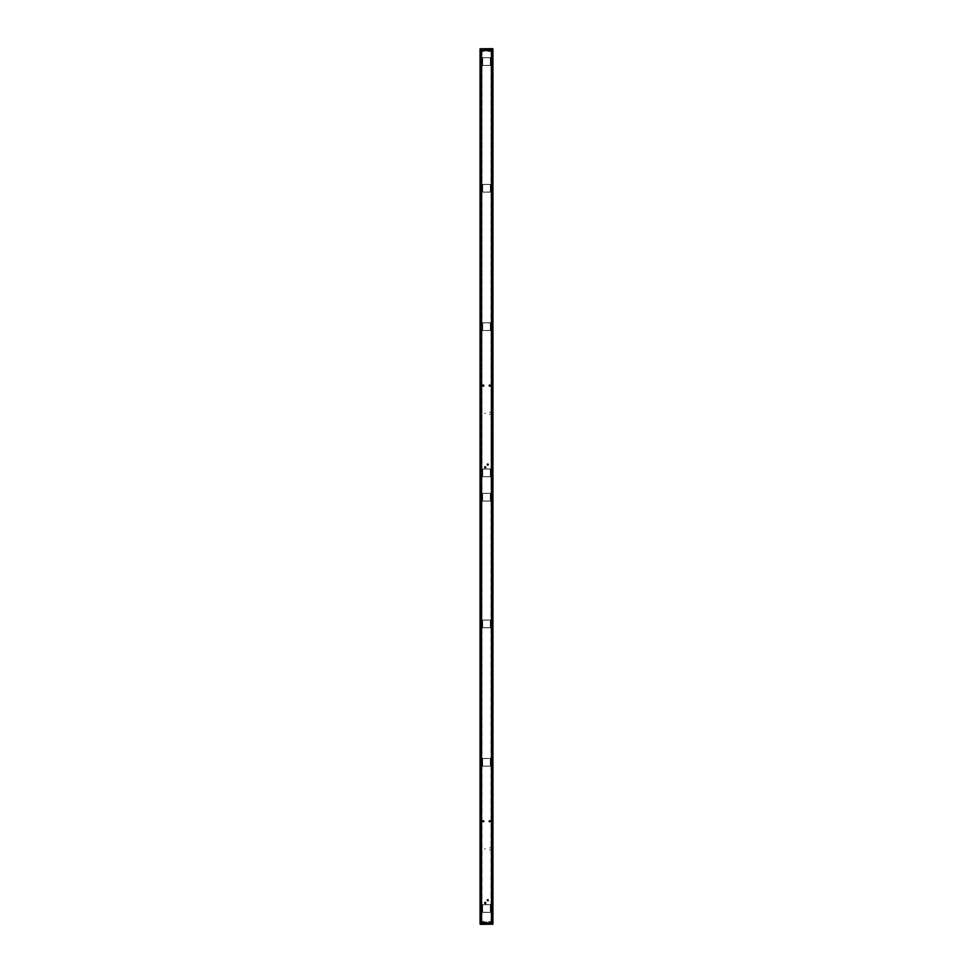 <?xml version="1.0" encoding="UTF-8"?>
<svg xmlns="http://www.w3.org/2000/svg" width="973" height="973" viewBox="0 0 973 973"><rect width="100%" height="100%" fill="white"/><g stroke="black" fill="none" stroke-linecap="round" stroke-linejoin="round"><path stroke-width="0.73" stroke-dasharray="4.87 3.65" d="M482.438 385.612A0.888 0.888 0 0 0 483.776 386.378A0.888 0.888 0 0 0 483.776 384.834A0.888 0.888 0 0 0 482.438 385.612A0.888 0.888 0 0 0 483.776 386.378A0.888 0.888 0 0 0 483.776 384.834A0.888 0.888 0 0 0 482.438 385.612M482.572 385.612A0.754 0.754 0 0 0 483.715 386.257A0.754 0.754 0 0 0 483.715 384.955A0.754 0.754 0 0 0 482.572 385.612A0.754 0.754 0 0 0 483.715 386.257A0.754 0.754 0 0 0 483.715 384.955A0.754 0.754 0 0 0 482.572 385.612A0.791 0.791 0 0 0 483.727 386.293A0.791 0.791 0 0 0 483.727 384.919A0.791 0.791 0 0 0 482.535 385.612M482.608 385.612A0.73 0.73 0 0 0 483.703 386.245A0.73 0.73 0 0 0 483.703 384.98A0.73 0.73 0 0 0 482.608 385.612A0.73 0.73 0 0 0 483.703 386.245A0.73 0.73 0 0 0 483.703 384.98A0.73 0.73 0 0 0 482.608 385.612M482.644 385.612A0.693 0.693 0 0 0 483.678 386.208A0.693 0.693 0 0 0 483.678 385.016A0.693 0.693 0 0 0 482.644 385.612M482.815 385.612L483.593 386.05L483.593 385.162L482.815 385.612L483.703 385.977L483.338 385.089L482.815 385.612L483.703 385.977L483.338 385.089L482.815 385.612M486.123 467.283A0.888 0.888 0 0 0 484.785 466.505A0.888 0.888 0 0 0 484.785 468.049A0.888 0.888 0 0 0 486.123 467.283A0.888 0.888 0 0 0 484.785 466.505A0.888 0.888 0 0 0 484.785 468.049A0.888 0.888 0 0 0 486.123 467.283M485.989 467.283A0.754 0.754 0 0 0 484.858 466.626A0.754 0.754 0 0 0 484.858 467.94A0.754 0.754 0 0 0 485.989 467.283A0.754 0.754 0 0 0 484.858 466.626A0.754 0.754 0 0 0 484.858 467.94A0.754 0.754 0 0 0 485.989 467.283A0.791 0.791 0 0 0 484.834 466.59A0.791 0.791 0 0 0 484.834 467.964A0.791 0.791 0 0 0 486.026 467.283M485.965 467.283A0.73 0.73 0 0 0 484.87 466.651A0.73 0.73 0 0 0 484.87 467.916A0.73 0.73 0 0 0 485.965 467.283A0.73 0.73 0 0 0 484.87 466.651A0.73 0.73 0 0 0 484.87 467.916A0.73 0.73 0 0 0 485.965 467.283M485.916 467.283A0.693 0.693 0 0 0 484.895 466.687A0.693 0.693 0 0 0 484.895 467.879A0.693 0.693 0 0 0 485.916 467.283M485.746 467.283L484.98 466.833L484.98 467.733L485.746 467.283L484.87 466.918L485.235 467.794L485.746 467.283L484.87 466.918L485.235 467.794L485.746 467.283M490.562 385.612A0.888 0.888 0 0 0 489.224 384.834A0.888 0.888 0 0 0 489.224 386.378A0.888 0.888 0 0 0 490.562 385.612A0.888 0.888 0 0 0 489.224 384.834A0.888 0.888 0 0 0 489.224 386.378A0.888 0.888 0 0 0 490.562 385.612M490.428 385.612A0.754 0.754 0 0 0 489.285 384.955A0.754 0.754 0 0 0 489.285 386.257A0.754 0.754 0 0 0 490.428 385.612A0.754 0.754 0 0 0 489.285 384.955A0.754 0.754 0 0 0 489.285 386.257A0.754 0.754 0 0 0 490.428 385.612A0.791 0.791 0 0 0 489.273 384.919A0.791 0.791 0 0 0 489.273 386.293A0.791 0.791 0 0 0 490.465 385.612M490.392 385.612A0.73 0.73 0 0 0 489.297 384.98A0.73 0.73 0 0 0 489.297 386.245A0.73 0.73 0 0 0 490.392 385.612A0.73 0.73 0 0 0 489.297 384.98A0.73 0.73 0 0 0 489.297 386.245A0.73 0.73 0 0 0 490.392 385.612M490.356 385.612A0.693 0.693 0 0 0 489.322 385.016A0.693 0.693 0 0 0 489.322 386.208A0.693 0.693 0 0 0 490.356 385.612M490.185 385.612L489.407 385.162L489.407 386.05L490.185 385.612L489.297 385.235L489.662 386.123L490.185 385.612L489.297 385.235L489.662 386.123L490.185 385.612M488.653 464.547A0.888 0.888 0 0 0 487.327 463.78A0.888 0.888 0 0 0 487.327 465.325A0.888 0.888 0 0 0 488.653 464.547A0.888 0.888 0 0 0 487.327 463.78A0.888 0.888 0 0 0 487.327 465.325A0.888 0.888 0 0 0 488.653 464.547M488.519 464.547A0.754 0.754 0 0 0 487.388 463.902A0.754 0.754 0 0 0 487.388 465.203A0.754 0.754 0 0 0 488.519 464.547A0.754 0.754 0 0 0 487.388 463.902A0.754 0.754 0 0 0 487.388 465.203A0.754 0.754 0 0 0 488.519 464.547A0.73 0.73 0 0 0 487.4 463.914A0.73 0.73 0 0 0 487.4 465.179A0.73 0.73 0 0 0 488.495 464.547A0.73 0.73 0 0 0 487.4 463.914A0.73 0.73 0 0 0 487.4 465.179A0.73 0.73 0 0 0 488.495 464.547M488.555 464.547A0.791 0.791 0 0 0 487.376 463.866A0.791 0.791 0 0 0 487.376 465.24A0.791 0.791 0 0 0 488.555 464.547M488.458 464.547A0.693 0.693 0 0 0 487.424 463.951A0.693 0.693 0 0 0 487.424 465.143A0.693 0.693 0 0 0 488.458 464.547M488.288 464.547L487.509 464.109L487.509 464.997L488.288 464.547L487.4 464.182L487.765 465.07L488.288 464.547L487.4 464.182L487.765 465.07L488.288 464.547M482.693 192.07L490.307 192.168L490.404 184.469L482.693 184.371L482.693 192.07L490.307 192.07L490.307 184.469L482.693 184.469L482.693 192.07M490.307 192.168L482.693 192.168L490.307 192.168M490.404 184.469L490.404 192.07L490.404 184.469M482.693 184.371L490.307 184.371L482.693 184.371M482.596 192.07L482.596 184.469L482.596 192.07M482.693 322.866L482.693 330.565L490.404 330.467L490.307 322.768L482.693 322.866L482.693 330.467L490.307 330.467L490.307 322.866L482.693 322.866M490.307 322.768L482.693 322.768L490.307 322.768M490.404 330.467L490.404 322.866L490.404 330.467M482.693 330.565L490.307 330.565L482.693 330.565M482.596 322.866L482.596 330.467L482.596 322.866M482.693 57.76L482.693 65.459L490.404 65.361L490.307 57.662L482.693 57.76L482.693 65.361L490.307 65.361L490.307 57.76L482.693 57.76M490.307 57.662L482.693 57.662L490.307 57.662M490.404 65.361L490.404 57.76L490.404 65.361M482.693 65.459L490.307 65.459L482.693 65.459M482.596 57.76L482.596 65.361L482.596 57.76M482.693 469.059L482.693 476.758L490.404 476.661L490.307 468.962L482.693 469.059L482.693 476.661L490.307 476.661L490.307 469.059L482.693 469.059M490.307 468.962L482.693 468.962L490.307 468.962M490.404 476.661L490.404 469.059L490.404 476.661M482.693 476.758L490.307 476.758L482.693 476.758M482.596 469.059L482.596 476.661L482.596 469.059M484.031 922.161L484.445 923.377L484.286 922.161L491.28 921.869L491.28 486.792L491.961 487.473L490.988 486.5L491.28 51.131L491.961 51.812L491.961 485.527L491.961 51.812L490.988 50.839L482.012 50.839L481.039 51.812L481.72 51.131L481.72 486.208L481.039 485.527L482.012 486.5L481.039 487.473L481.72 486.792L481.72 921.869L484.25 921.565L483.009 921.565L482.803 923.377L483.216 922.161M491.754 49.574L490.988 49.623L492.326 49.623L491.949 51.435L491.961 49.623L491.949 51.435L491.961 49.623L491.949 51.423L491.961 49.623L481.915 49.623L481.915 923.377L481.039 923.377L481.72 923.377L481.039 921.188L482.012 922.161L491.085 922.063L491.085 49.623L481.72 49.623L491.961 49.623L491.28 49.623L491.28 51.131L481.72 51.131L481.72 49.623L481.039 49.623L491.085 49.623L491.085 923.377L491.961 921.188L491.961 487.473L491.961 921.188L491.28 921.869L491.28 923.377L491.961 923.377L481.72 923.377L492.934 923.377M491.28 486.208L491.961 485.527L491.28 486.792M487.558 465.349A0.827 0.827 0 0 1 487.546 465.349A0.827 0.827 0 0 0 487.558 465.349L487.485 465.337A0.827 0.827 0 0 1 487.473 465.325A0.827 0.827 0 0 0 487.485 465.337L487.424 465.301A0.827 0.827 0 0 1 487.412 465.301A0.827 0.827 0 0 0 487.424 465.301L487.108 465.058A0.827 0.827 0 0 1 487.084 465.021A0.827 0.827 0 0 0 487.096 465.033L487.084 464.085A0.827 0.827 0 0 1 487.096 464.072A0.827 0.827 0 0 0 487.084 464.085L487.132 464.024A0.827 0.827 0 0 1 487.132 464.012A0.827 0.827 0 0 0 487.132 464.024L487.388 463.817A0.827 0.827 0 0 1 487.424 463.793A0.827 0.827 0 0 0 487.412 463.805L487.449 463.78A0.827 0.827 0 0 1 487.485 463.768A0.827 0.827 0 0 0 487.473 463.78L487.522 463.756A0.827 0.827 0 0 1 487.558 463.744A0.827 0.827 0 0 0 487.546 463.756L487.582 463.744A0.827 0.827 0 0 1 487.631 463.732A0.827 0.827 0 0 0 487.619 463.732L486.938 464.51L487.558 465.349M488.118 463.793A0.827 0.827 0 0 1 488.118 463.805A0.827 0.827 0 0 0 488.118 463.793L488.373 463.987A0.827 0.827 0 0 1 488.41 464.024A0.827 0.827 0 0 0 488.397 464.012L488.422 464.048A0.827 0.827 0 0 1 488.446 464.085A0.827 0.827 0 0 0 488.446 464.072L488.446 465.021A0.827 0.827 0 0 1 488.446 465.033A0.827 0.827 0 0 0 488.446 465.021L488.41 465.082A0.827 0.827 0 0 1 488.397 465.082A0.827 0.827 0 0 0 488.41 465.082L488.081 465.313A0.827 0.827 0 0 1 488.045 465.337A0.827 0.827 0 0 0 488.057 465.325L488.118 463.793M484.882 468.037A0.827 0.827 0 0 1 484.882 468.025A0.827 0.827 0 0 0 484.882 468.037L484.627 467.843A0.827 0.827 0 0 1 484.59 467.806A0.827 0.827 0 0 0 484.603 467.818L484.578 467.782A0.827 0.827 0 0 1 484.554 467.745A0.827 0.827 0 0 0 484.554 467.758L484.554 466.809A0.827 0.827 0 0 1 484.554 466.797A0.827 0.827 0 0 0 484.554 466.809L484.59 466.748A0.827 0.827 0 0 1 484.603 466.748A0.827 0.827 0 0 0 484.59 466.748L484.919 466.517A0.827 0.827 0 0 1 484.955 466.505A0.827 0.827 0 0 0 484.943 466.505L484.882 468.037M485.442 466.481A0.827 0.827 0 0 1 485.454 466.481A0.827 0.827 0 0 0 485.442 466.481L485.515 466.505A0.827 0.827 0 0 1 485.527 466.505A0.827 0.827 0 0 0 485.515 466.505L485.576 466.529A0.827 0.827 0 0 1 485.588 466.529A0.827 0.827 0 0 0 485.576 466.529L485.892 466.772A0.827 0.827 0 0 1 485.916 466.809A0.827 0.827 0 0 0 485.904 466.797L485.916 467.745A0.827 0.827 0 0 1 485.904 467.758A0.827 0.827 0 0 0 485.916 467.745L485.868 467.806A0.827 0.827 0 0 1 485.868 467.818A0.827 0.827 0 0 0 485.868 467.806L485.612 468.013A0.827 0.827 0 0 1 485.576 468.037A0.827 0.827 0 0 0 485.588 468.025L485.551 468.049A0.827 0.827 0 0 1 485.515 468.062A0.827 0.827 0 0 0 485.527 468.062L485.478 468.074A0.827 0.827 0 0 1 485.442 468.086A0.827 0.827 0 0 0 485.454 468.074L485.418 468.086A0.827 0.827 0 0 1 485.369 468.098A0.827 0.827 0 0 0 485.381 468.098L486.062 467.32L485.442 466.481M489.662 386.439A0.827 0.827 0 0 0 490.38 385.199A0.827 0.827 0 0 0 488.945 385.199A0.827 0.827 0 0 0 489.662 386.439A0.827 0.827 0 0 1 488.945 385.199A0.827 0.827 0 0 1 490.38 385.199A0.827 0.827 0 0 1 489.662 386.439M489.468 412.297L490.441 412.163L489.468 412.297M489.468 414.279L490.441 414.145L489.468 414.279M484.518 413.294L485.478 413.148L484.518 413.294M481.039 51.812L481.039 923.377L481.039 51.812M488.969 50.839L488.896 49.623L488.75 51.435L489.991 51.435L489.845 49.623L489.784 50.839M490.1 49.574L488.555 49.623L488.75 51.435L489.845 51.569L490.21 49.623L488.543 49.623L490.1 49.623M483.216 50.839L483.155 49.623L483.009 51.435L484.25 51.435L484.104 49.623L484.031 50.839M484.25 51.435L484.445 49.623L482.9 49.526L484.457 49.623L482.803 49.623L483.009 51.435L484.25 51.435M483.155 49.623L484.104 49.623M489.784 922.161L489.845 923.377L489.991 921.565L488.75 921.565L488.896 923.377L488.969 922.161M485.308 903.759A0.827 0.827 0 0 1 485.296 903.759L485.162 903.759A0.827 0.827 0 0 1 485.15 903.759L485.101 903.759A0.827 0.827 0 0 1 485.077 903.747L485.028 903.735A0.827 0.827 0 0 1 485.016 903.735L484.955 903.722A0.827 0.827 0 0 1 484.943 903.71L484.603 903.479A0.827 0.827 0 0 1 484.59 903.467L484.554 903.418A0.827 0.827 0 0 1 484.554 903.406L484.554 902.47A0.827 0.827 0 0 1 484.554 902.458L484.59 902.409A0.827 0.827 0 0 1 484.603 902.397L484.943 902.166A0.827 0.827 0 0 1 484.955 902.153L485.016 902.141A0.827 0.827 0 0 1 485.028 902.141L485.077 902.129A0.827 0.827 0 0 1 485.101 902.117L485.15 902.117A0.827 0.827 0 0 1 485.162 902.117L485.296 902.117A0.827 0.827 0 0 1 485.308 902.117L485.369 902.117A0.827 0.827 0 0 1 485.381 902.129L485.442 902.141A0.827 0.827 0 0 1 485.454 902.141L485.515 902.153A0.827 0.827 0 0 1 485.527 902.166L485.576 902.19A0.827 0.827 0 0 1 485.588 902.19L485.868 902.397A0.827 0.827 0 0 1 485.868 902.409L485.904 902.458A0.827 0.827 0 0 1 485.916 902.47L485.916 903.406A0.827 0.827 0 0 1 485.904 903.418L485.868 903.467A0.827 0.827 0 0 1 485.868 903.479L485.588 903.686A0.827 0.827 0 0 1 485.576 903.686L485.527 903.71A0.827 0.827 0 0 1 485.515 903.722L485.454 903.735A0.827 0.827 0 0 1 485.442 903.735L485.381 903.747A0.827 0.827 0 0 1 485.369 903.759L485.308 903.759A0.827 0.827 0 0 0 485.308 903.759L484.955 903.722A0.827 0.827 0 0 1 484.943 903.71L484.943 902.166A0.827 0.827 0 0 1 484.955 902.153L485.077 902.129A0.827 0.827 0 0 1 485.101 902.117L485.369 902.117A0.827 0.827 0 0 1 485.381 902.129L486.062 902.968L485.381 903.747A0.827 0.827 0 0 1 485.369 903.759L485.308 903.759M487.85 901.034A0.827 0.827 0 0 1 487.838 901.034L487.704 901.034A0.827 0.827 0 0 1 487.692 901.034L487.631 901.022A0.827 0.827 0 0 1 487.619 901.022L487.558 901.01A0.827 0.827 0 0 1 487.546 901.01L487.485 900.986A0.827 0.827 0 0 1 487.473 900.986L487.424 900.962A0.827 0.827 0 0 1 487.412 900.962L487.096 900.694A0.827 0.827 0 0 1 487.084 900.682L486.962 900.426A0.827 0.827 0 0 1 486.962 900.414L487.084 899.733A0.827 0.827 0 0 1 487.096 899.733L487.132 899.684A0.827 0.827 0 0 1 487.132 899.672L487.412 899.453A0.827 0.827 0 0 1 487.424 899.453L487.473 899.429A0.827 0.827 0 0 1 487.485 899.429L487.546 899.405A0.827 0.827 0 0 1 487.558 899.405L487.619 899.393A0.827 0.827 0 0 1 487.631 899.393L487.692 899.38A0.827 0.827 0 0 1 487.704 899.38L487.838 899.38A0.827 0.827 0 0 1 487.85 899.38L487.899 899.393A0.827 0.827 0 0 1 487.923 899.393L487.972 899.405A0.827 0.827 0 0 1 487.984 899.405L488.045 899.429A0.827 0.827 0 0 1 488.057 899.429L488.397 899.672A0.827 0.827 0 0 1 488.41 899.684L488.568 900.414A0.827 0.827 0 0 1 488.568 900.426L488.446 900.682A0.827 0.827 0 0 1 488.446 900.694L488.41 900.743A0.827 0.827 0 0 1 488.397 900.743L488.057 900.986A0.827 0.827 0 0 1 488.045 900.986L487.984 901.01A0.827 0.827 0 0 1 487.972 901.01L487.923 901.022A0.827 0.827 0 0 1 487.899 901.022L487.85 901.034A0.827 0.827 0 0 0 487.85 901.034L487.631 901.022A0.827 0.827 0 0 1 487.619 901.022L486.962 900.426A0.827 0.827 0 0 1 486.962 900.414L487.619 899.393A0.827 0.827 0 0 1 487.631 899.393L488.045 899.429A0.827 0.827 0 0 1 488.057 899.429L488.568 900.414A0.827 0.827 0 0 1 488.568 900.426L488.057 900.986A0.827 0.827 0 0 1 488.045 900.986L487.85 901.034M489.468 847.897L490.441 847.824L489.468 847.897M489.468 849.879L490.441 849.806L489.468 849.879M484.518 848.894L485.478 848.809L484.518 848.894M489.662 822.088A0.827 0.827 0 0 1 488.945 820.847A0.827 0.827 0 0 1 490.38 820.847A0.827 0.827 0 0 1 489.662 822.088A0.827 0.827 0 0 0 490.38 820.847A0.827 0.827 0 0 0 488.945 820.847A0.827 0.827 0 0 0 489.662 822.088M482.523 821.419A0.827 0.827 0 0 1 482.511 821.407L482.511 821.127A0.827 0.827 0 0 1 482.523 821.115L482.644 820.798A0.827 0.827 0 0 1 482.657 820.786L482.742 820.677A0.827 0.827 0 0 1 482.754 820.665L482.79 820.64A0.827 0.827 0 0 1 482.803 820.628L483.034 820.494A0.827 0.827 0 0 1 483.07 820.482L483.094 820.47A0.827 0.827 0 0 1 483.119 820.458L483.545 820.458A0.827 0.827 0 0 1 483.569 820.47L483.593 820.482A0.827 0.827 0 0 1 483.63 820.494L483.861 820.628A0.827 0.827 0 0 1 483.873 820.64L483.909 820.665A0.827 0.827 0 0 1 483.922 820.677L484.007 820.786A0.827 0.827 0 0 1 484.019 820.798L484.153 821.115A0.827 0.827 0 0 1 484.153 821.127L484.153 821.407A0.827 0.827 0 0 1 484.153 821.419L484.019 821.735A0.827 0.827 0 0 1 484.007 821.747L483.922 821.844A0.827 0.827 0 0 1 483.909 821.857L483.873 821.893A0.827 0.827 0 0 1 483.861 821.905L483.63 822.039A0.827 0.827 0 0 1 483.593 822.051L483.569 822.063A0.827 0.827 0 0 1 483.545 822.063L483.119 822.063A0.827 0.827 0 0 1 483.094 822.063L483.07 822.051A0.827 0.827 0 0 1 483.034 822.039L482.803 821.905A0.827 0.827 0 0 1 482.79 821.893L482.754 821.857A0.827 0.827 0 0 1 482.742 821.844L482.657 821.747A0.827 0.827 0 0 1 482.644 821.735L482.523 821.419A0.827 0.827 0 0 1 482.511 821.407L482.511 821.127A0.827 0.827 0 0 1 482.523 821.115L482.79 820.64A0.827 0.827 0 0 1 482.803 820.628L483.034 820.494A0.827 0.827 0 0 1 483.07 820.482L483.545 820.458A0.827 0.827 0 0 1 483.569 820.47L483.581 820.47A0.827 0.827 0 0 1 483.63 820.494L483.861 820.628A0.827 0.827 0 0 1 483.873 820.64L483.897 820.653A0.827 0.827 0 0 1 483.922 820.677L484.153 821.115A0.827 0.827 0 0 1 484.153 821.127L483.922 821.844A0.827 0.827 0 0 1 483.909 821.857L483.63 822.039A0.827 0.827 0 0 1 483.593 822.051L483.581 822.051A0.827 0.827 0 0 1 483.545 822.063L483.082 822.051A0.827 0.827 0 0 0 483.119 822.063A0.827 0.827 0 0 1 483.034 822.039L482.754 821.857A0.827 0.827 0 0 1 482.742 821.844L482.523 821.419M482.693 758.514L490.307 758.514L490.307 766.116L482.693 766.116L482.596 758.514L482.693 766.213L490.404 766.116L490.307 758.417L482.693 758.514M482.693 620.117L490.307 620.117L490.307 627.719L482.693 627.719L482.596 620.117L482.693 627.816L490.404 627.719L490.307 620.02L482.693 620.117M482.693 493.42L490.307 493.42L490.307 501.022L482.693 501.022L482.596 493.42L482.693 501.119L490.404 501.022L490.307 493.323L482.693 493.42M482.693 904.708L490.307 904.708L490.307 912.309L482.693 912.309L482.596 904.708L482.693 912.406L490.404 912.309L490.307 904.61L482.693 904.708M481.039 487.473L481.039 921.188L481.039 487.473M482.9 923.426L484.445 923.377L484.25 921.565L483.155 921.431L482.79 923.377L484.457 923.377L482.9 923.377M488.75 921.565L488.555 923.377L490.1 923.474L488.543 923.377L490.197 923.377L489.991 921.565L488.75 921.565M489.845 923.377L488.896 923.377M480.224 48.65L492.435 48.65L492.934 49.623L491.28 49.623L491.706 51.569L490.939 49.769L491.803 51.569L492.07 49.574L492.156 923.474L492.156 49.526L490.988 49.623L491.085 923.377L481.769 923.377L491.754 923.426M491.669 51.569L491.766 49.623L491.669 51.569L491.085 49.623L492.326 49.623L490.988 49.623L490.988 923.377L491.766 923.377L491.085 923.474L491.949 921.577L491.766 49.623L491.669 921.431M492.776 924.35L480.565 924.35L480.066 923.377L481.915 923.377L482.049 49.976L480.674 49.623L481.915 49.526L481.294 51.569L482.012 49.623L480.066 49.623M483.046 49.623L484.213 49.623L484.104 51.435L483.009 51.435L483.046 49.623L483.119 50.839M488.787 49.623L489.954 49.623L489.991 51.435L488.896 51.435L488.787 49.623L488.86 50.839M491.195 51.435L491.779 49.574M488.896 49.623L489.845 49.623M481.246 923.426L482.012 923.377L482.012 49.623L480.674 49.623L482.012 49.623L481.051 51.423L480.93 923.426L481.294 921.431L482.012 923.377L480.674 923.377L482.061 923.231L481.197 921.431L480.93 923.426L482.012 923.377L481.015 923.377L481.039 921.188L480.93 923.426L481.915 923.377L481.915 49.623L491.122 50.243L481.915 49.623L481.805 51.435M489.784 49.623L488.957 49.623M484.043 49.623L483.216 49.623M482.024 50.11L490.976 50.11L482.024 50.11M481.331 921.431L481.331 51.569M484.213 923.377L483.046 923.377L483.009 921.565L484.104 921.565L484.213 923.377L484.14 922.161M489.954 923.377L488.787 923.377L488.896 921.565L489.991 921.565L489.954 923.377L489.881 922.161M481.915 923.474L480.844 923.474L481.915 923.474M480.674 923.377L481.915 923.426L480.674 923.377M481.805 921.565L481.221 923.426M484.104 923.377L483.155 923.377M491.085 923.426L481.878 922.757L491.122 922.757L482.049 923.024L491.085 923.377L491.341 921.431L490.988 923.377L492.241 923.426L491.085 923.426M483.216 923.377L484.043 923.377M488.957 923.377L489.784 923.377M491.779 923.426L491.839 921.577L491.195 921.565M490.976 922.89L482.024 922.89L490.976 922.89M491.341 921.431L491.949 921.565L491.341 921.431L491.231 923.377L491.341 921.431M492.156 923.377L492.156 49.623L492.156 923.377M480.844 923.377L480.844 49.623L480.844 923.377M490.307 904.61L482.693 904.61L490.307 904.61M490.404 912.309L490.404 904.708L490.404 912.309M482.693 912.406L490.307 912.406L482.693 912.406M482.596 904.708L482.596 912.309L482.596 904.708M490.307 758.417L482.693 758.417L490.307 758.417M490.404 766.116L490.404 758.514L490.404 766.116M482.693 766.213L490.307 766.213L482.693 766.213M482.596 758.514L482.596 766.116L482.596 758.514M490.307 627.816L482.693 627.816L490.307 627.816M490.404 620.117L490.404 627.719L490.404 620.117M482.693 620.02L490.307 620.02L482.693 620.02M482.596 627.719L482.596 620.117L482.596 627.719M490.307 493.323L482.693 493.323L490.307 493.323M490.404 501.022L490.404 493.42L490.404 501.022M482.693 501.119L490.307 501.119L482.693 501.119M482.596 493.42L482.596 501.022L482.596 493.42M488.653 900.207A0.888 0.888 0 0 0 487.327 899.441A0.888 0.888 0 0 0 487.327 900.986A0.888 0.888 0 0 0 488.653 900.207A0.888 0.888 0 0 0 487.327 899.441A0.888 0.888 0 0 0 487.327 900.986A0.888 0.888 0 0 0 488.653 900.207M488.519 900.207A0.754 0.754 0 0 0 487.388 899.551A0.754 0.754 0 0 0 487.388 900.864A0.754 0.754 0 0 0 488.519 900.207A0.754 0.754 0 0 0 487.388 899.551A0.754 0.754 0 0 0 487.388 900.864A0.754 0.754 0 0 0 488.519 900.207A0.73 0.73 0 0 0 487.4 899.575A0.73 0.73 0 0 0 487.4 900.84A0.73 0.73 0 0 0 488.495 900.207A0.73 0.73 0 0 0 487.4 899.575A0.73 0.73 0 0 0 487.4 900.84A0.73 0.73 0 0 0 488.495 900.207M488.555 900.207A0.791 0.791 0 0 0 487.376 899.526A0.791 0.791 0 0 0 487.376 900.889A0.791 0.791 0 0 0 488.555 900.207M488.458 900.207A0.693 0.693 0 0 0 487.424 899.611A0.693 0.693 0 0 0 487.424 900.803A0.693 0.693 0 0 0 488.458 900.207M488.288 900.207L487.509 899.757L487.509 900.657L488.288 900.207L487.4 899.843L487.765 900.73L488.288 900.207L487.4 899.843L487.765 900.73L488.288 900.207M490.562 821.261A0.888 0.888 0 0 0 489.224 820.494A0.888 0.888 0 0 0 489.224 822.039A0.888 0.888 0 0 0 490.562 821.261A0.888 0.888 0 0 0 489.224 820.494A0.888 0.888 0 0 0 489.224 822.039A0.888 0.888 0 0 0 490.562 821.261M490.428 821.261A0.754 0.754 0 0 0 489.285 820.616A0.754 0.754 0 0 0 489.285 821.917A0.754 0.754 0 0 0 490.428 821.261A0.754 0.754 0 0 0 489.285 820.616A0.754 0.754 0 0 0 489.285 821.917A0.754 0.754 0 0 0 490.428 821.261A0.791 0.791 0 0 0 489.273 820.58A0.791 0.791 0 0 0 489.273 821.954A0.791 0.791 0 0 0 490.465 821.261M490.392 821.261A0.73 0.73 0 0 0 489.297 820.628A0.73 0.73 0 0 0 489.297 821.893A0.73 0.73 0 0 0 490.392 821.261A0.73 0.73 0 0 0 489.297 820.628A0.73 0.73 0 0 0 489.297 821.893A0.73 0.73 0 0 0 490.392 821.261M490.356 821.261A0.693 0.693 0 0 0 489.322 820.665A0.693 0.693 0 0 0 489.322 821.857A0.693 0.693 0 0 0 490.356 821.261M490.185 821.261L489.407 820.811L489.407 821.711L490.185 821.261L489.297 820.896L489.662 821.784L490.185 821.261L489.297 820.896L489.662 821.784L490.185 821.261M486.123 902.932A0.888 0.888 0 0 0 484.785 902.166A0.888 0.888 0 0 0 484.785 903.71A0.888 0.888 0 0 0 486.123 902.932A0.888 0.888 0 0 0 484.785 902.166A0.888 0.888 0 0 0 484.785 903.71A0.888 0.888 0 0 0 486.123 902.932M485.989 902.932A0.754 0.754 0 0 0 484.858 902.287A0.754 0.754 0 0 0 484.858 903.589A0.754 0.754 0 0 0 485.989 902.932A0.754 0.754 0 0 0 484.858 902.287A0.754 0.754 0 0 0 484.858 903.589A0.754 0.754 0 0 0 485.989 902.932A0.791 0.791 0 0 0 484.834 902.251A0.791 0.791 0 0 0 484.834 903.625A0.791 0.791 0 0 0 486.026 902.932M485.965 902.932A0.73 0.73 0 0 0 484.87 902.299A0.73 0.73 0 0 0 484.87 903.564A0.73 0.73 0 0 0 485.965 902.932A0.73 0.73 0 0 0 484.87 902.299A0.73 0.73 0 0 0 484.87 903.564A0.73 0.73 0 0 0 485.965 902.932M485.916 902.932A0.693 0.693 0 0 0 484.895 902.348A0.693 0.693 0 0 0 484.895 903.528A0.693 0.693 0 0 0 485.916 902.932M485.746 902.932L484.98 902.494L484.98 903.382L485.746 902.932L484.87 902.567L485.235 903.455L485.746 902.932L484.87 902.567L485.235 903.455L485.746 902.932M482.438 821.261A0.888 0.888 0 0 0 483.776 822.039A0.888 0.888 0 0 0 483.776 820.494A0.888 0.888 0 0 0 482.438 821.261A0.888 0.888 0 0 0 483.776 822.039A0.888 0.888 0 0 0 483.776 820.494A0.888 0.888 0 0 0 482.438 821.261M482.572 821.261A0.754 0.754 0 0 0 483.715 821.917A0.754 0.754 0 0 0 483.715 820.616A0.754 0.754 0 0 0 482.572 821.261A0.754 0.754 0 0 0 483.715 821.917A0.754 0.754 0 0 0 483.715 820.616A0.754 0.754 0 0 0 482.572 821.261A0.791 0.791 0 0 0 483.727 821.954A0.791 0.791 0 0 0 483.727 820.58A0.791 0.791 0 0 0 482.535 821.261M482.608 821.261A0.73 0.73 0 0 0 483.703 821.893A0.73 0.73 0 0 0 483.703 820.628A0.73 0.73 0 0 0 482.608 821.261A0.73 0.73 0 0 0 483.703 821.893A0.73 0.73 0 0 0 483.703 820.628A0.73 0.73 0 0 0 482.608 821.261M482.644 821.261A0.693 0.693 0 0 0 483.678 821.857A0.693 0.693 0 0 0 483.678 820.665A0.693 0.693 0 0 0 482.644 821.261M482.815 821.261L483.593 821.711L483.593 820.811L482.815 821.261L483.703 821.626L483.338 820.75L482.815 821.261L483.703 821.626L483.338 820.75L482.815 821.261M491.28 51.131L491.28 921.869M491.961 485.527L491.961 487.473L491.961 485.527M481.72 921.869L481.72 51.131M489.881 50.839L489.954 49.623M484.14 50.839L484.213 49.623M491.961 921.188L491.961 923.377L491.961 921.188M483.119 922.161L483.046 923.377M488.86 922.161L488.787 923.377M492.241 49.574L491.085 49.574L492.241 49.574M488.896 49.574L489.857 49.574M483.143 49.574L484.104 49.574M481.659 51.569L481.769 49.623L481.659 51.569M491.341 51.569L491.231 49.623L491.341 51.569M492.435 48.796L480.565 48.796L480.553 49.623L480.565 924.204L492.435 924.204L492.447 923.377L492.435 48.796M484.104 923.426L483.143 923.426M489.857 923.426L488.896 923.426M481.659 921.431L481.769 923.377L481.659 921.431M491.28 923.377L491.28 49.623M481.72 49.623L481.72 923.377"/><path stroke-width="1.46" d="M492.776 48.65L480.078 48.796L492.776 48.65L492.934 49.623L492.934 923.377L480.066 923.377L480.224 924.35L492.922 924.204L480.224 924.35M480.066 49.623L480.066 923.377L480.066 49.623L480.078 48.796L480.066 49.623L492.691 49.623L492.679 48.65M492.679 924.35L492.691 49.623L492.934 923.377M480.321 48.65L480.321 924.35"/></g></svg>
